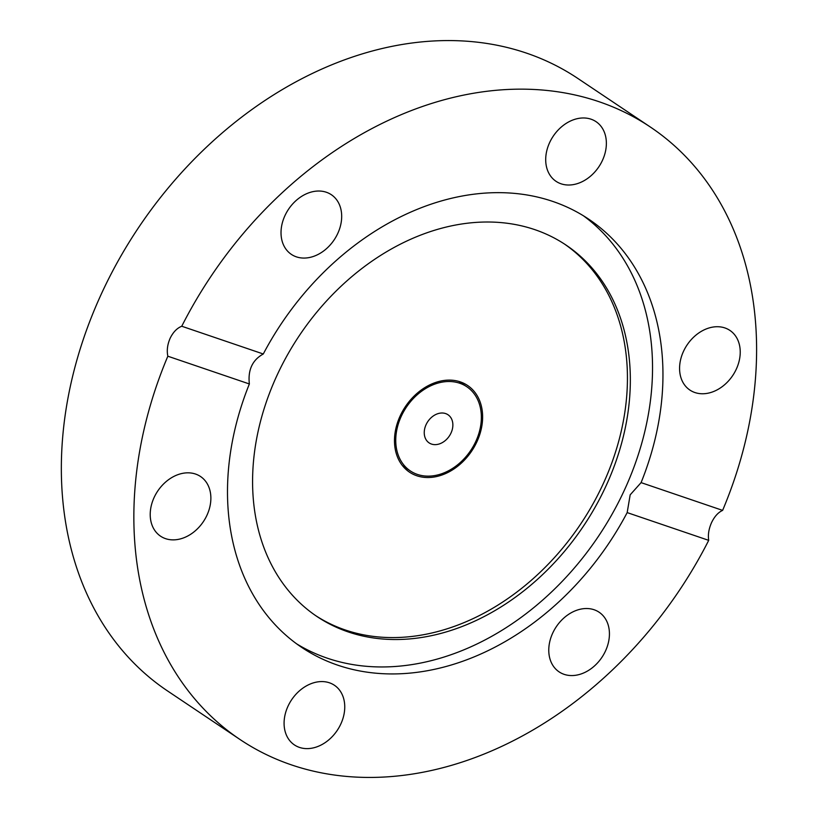 <?xml version="1.0" encoding="UTF-8"?>
<svg xmlns="http://www.w3.org/2000/svg" width="818" height="818" viewBox="0 0 818 818"><rect width="100%" height="100%" fill="white"/><g stroke="black" fill="none" stroke-linecap="round" stroke-linejoin="round"><path stroke-width="1.23" d="M403.335 412.2A50.685 38.773 -56.2 0 1 466.771 386.72A50.685 38.773 -56.2 0 1 470.759 450.401A50.685 38.773 -56.2 0 1 410.339 470.933A50.685 38.773 -56.2 0 1 403.335 412.2M450.329 434.378A16.943 12.955 123.8 0 0 447.988 414.746A16.943 12.955 123.8 0 0 426.781 423.264A16.943 12.955 123.8 0 0 429.123 442.896A16.943 12.955 123.8 0 0 450.329 434.378M416.771 475.749A52.178 39.908 -56.2 0 1 409.511 472.17A52.178 39.908 -56.2 0 1 402.63 411.106A52.178 39.908 -56.2 0 1 460.34 381.894A52.178 39.908 -56.2 0 1 467.599 385.482A52.178 39.908 -56.2 0 1 474.471 446.546A52.178 39.908 -56.2 0 1 416.771 475.749M708.705 540.35L627.171 512.6L630.177 494.829L641.087 482.62L722.621 510.381C718.204 512.395 714.523 516.444 711.588 522.549C708.807 528.765 707.846 534.706 708.705 540.35A368.611 281.954 -56.2 0 1 240.042 739.523A368.611 281.954 -56.2 0 1 167.833 356.208C166.657 350.452 167.434 344.45 170.164 338.212C173.15 332.128 177.015 328.141 181.749 326.239A368.611 281.954 -56.2 0 1 650.412 127.066A368.611 281.954 -56.2 0 1 722.621 510.381M627.171 512.6A257.752 197.158 -56.2 0 1 301.75 647.427A257.752 197.158 -56.2 0 1 249.367 383.969L167.833 356.208M181.749 326.239L263.284 353.989C252.414 359.971 247.772 369.971 249.367 383.969M263.284 353.989A257.752 197.158 -56.2 0 1 588.704 219.163A257.752 197.158 -56.2 0 1 641.087 482.62M296.607 643.827A257.752 197.158 123.8 0 0 624.103 490.759A257.752 197.158 123.8 0 0 583.418 215.778M606.373 143.119A35.91 27.475 -56.2 0 1 588.653 177.67A35.91 27.475 -56.2 0 1 556.046 181.33A35.91 27.475 -56.2 0 1 553.213 136.207A35.91 27.475 -56.2 0 1 596.025 121.657A35.91 27.475 -56.2 0 1 606.373 143.119M326.341 192.25A35.91 27.475 -56.2 0 1 331.341 194.715A35.91 27.475 -56.2 0 1 334.173 239.838A35.91 27.475 -56.2 0 1 291.361 254.378A35.91 27.475 -56.2 0 1 286.627 212.353A35.91 27.475 -56.2 0 1 326.341 192.25M725.249 384.163A35.91 27.475 -56.2 0 1 689.911 390.074A35.91 27.475 -56.2 0 1 687.089 344.951A35.91 27.475 -56.2 0 1 729.901 330.411A35.91 27.475 -56.2 0 1 725.249 384.163M315.543 615.545A223.611 171.044 123.8 0 0 602.774 484.737A223.611 171.044 123.8 0 0 564.461 244.04M605.678 486.679A223.611 171.044 123.8 0 0 565.923 245.001A223.611 171.044 123.8 0 0 299.357 335.564A223.611 171.044 123.8 0 0 316.985 616.527A223.611 171.044 123.8 0 0 605.678 486.679M165.195 482.426A35.91 27.475 -56.2 0 1 200.533 476.516A35.91 27.475 -56.2 0 1 203.365 521.639A35.91 27.475 -56.2 0 1 160.553 536.179A35.91 27.475 -56.2 0 1 165.195 482.426M284.081 723.47A35.91 27.475 -56.2 0 1 301.801 688.92A35.91 27.475 -56.2 0 1 334.409 685.259A35.91 27.475 -56.2 0 1 337.241 730.382A35.91 27.475 -56.2 0 1 294.429 744.932A35.91 27.475 -56.2 0 1 284.081 723.47M564.103 674.339A35.91 27.475 -56.2 0 1 559.113 671.875A35.91 27.475 -56.2 0 1 556.281 626.752A35.91 27.475 -56.2 0 1 599.093 612.212A35.91 27.475 -56.2 0 1 603.827 654.236A35.91 27.475 -56.2 0 1 564.103 674.339M650.412 127.066L577.886 78.477A368.611 281.954 123.8 0 0 109.234 277.65A368.611 281.954 123.8 0 0 167.526 690.934L240.042 739.523M466.771 386.72L458.898 381.444M410.339 470.933L402.476 465.657"/></g></svg>

